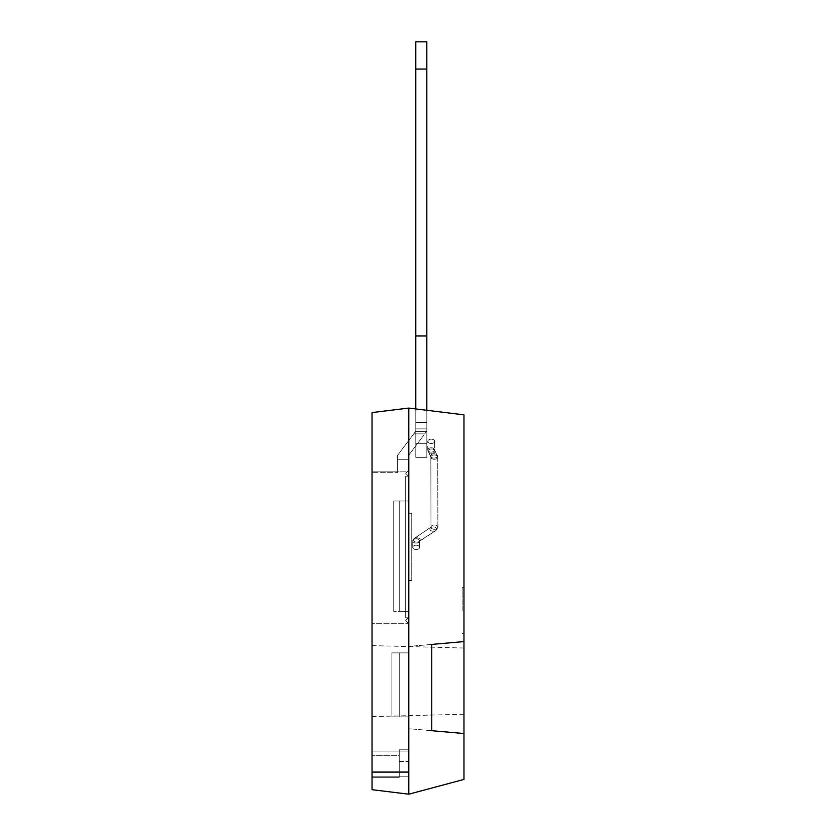 <?xml version="1.0" encoding="UTF-8"?>
<svg xmlns="http://www.w3.org/2000/svg" width="836" height="836" viewBox="0 0 836 836"><rect width="100%" height="100%" fill="white"/><g stroke="black" fill="none" stroke-linecap="round" stroke-linejoin="round"><path stroke-width="0.63" stroke-dasharray="4.18 3.13" d="M399.242 652.885L399.242 716.87L408.438 716.87L408.438 751.073L408.438 617.762L405.679 620.521L408.438 623.28L408.438 716.87L399.242 716.87L399.242 652.885L408.438 652.885L408.438 617.762L405.679 620.521L408.438 623.28L408.438 652.885L399.242 652.885L399.242 716.87L408.438 716.87L399.242 716.87L399.242 652.885L408.438 652.885L399.242 652.885L408.438 652.885L399.242 652.885L399.242 716.87L408.438 716.87L399.242 716.87L408.438 716.87L399.242 716.87L399.242 652.885L408.438 652.885L399.242 652.885L399.242 716.87L399.242 652.885L391.885 652.885L391.885 716.87L399.242 716.87L391.885 716.87L391.885 652.885L399.242 652.885L391.885 652.885L399.242 652.885L391.885 652.885L391.885 716.87L391.885 652.885L391.885 716.87L399.242 716.87L391.885 716.87L399.242 716.87L391.885 716.87L391.885 684.883L391.885 716.87L399.242 716.87L391.885 716.87L391.885 652.885L399.242 652.885L391.885 652.885L391.885 684.883L391.885 652.885L399.242 652.885M372.03 684.883L372.03 751.073L372.03 623.28L372.03 684.883L372.03 623.28L408.438 623.28L408.438 617.762L405.679 617.762L408.438 617.762L405.679 617.762L408.438 617.762L405.679 617.762L408.438 617.762L405.679 620.521L408.438 623.28L408.438 617.762L405.679 620.521L408.438 623.28L372.03 623.28L408.438 623.28L372.03 623.28L372.03 751.073L372.03 684.883M463.97 610.332L463.97 587.342L463.97 610.332M462.13 610.332L462.13 587.342L462.13 610.332M372.03 681.121L372.03 645.611L372.03 681.121M463.97 681.121L463.97 714.216L463.97 681.121M408.804 794.2L372.03 789.686L372.03 412.587L408.804 408.072L463.97 414.844L463.97 641.588L431.763 644.41L431.763 730.706L463.97 733.527L463.97 779.424L408.804 794.2L408.804 408.072M415.795 408.929L415.795 457.344L415.795 408.929L415.795 431.136L397.403 455.589L415.795 431.136L415.795 408.929L415.795 431.606L415.795 335.988L426.83 335.988L426.83 431.136L408.438 455.589L408.438 470.668L405.679 473.427L408.438 476.186L408.438 470.668L407.236 471.87L397.403 471.87L397.403 455.589L397.403 472.674L397.403 471.87L407.236 471.87L408.438 470.668L408.438 455.589L426.83 431.136L426.83 410.288L415.795 408.929L426.83 410.288L415.795 408.929L426.83 410.288L426.83 431.136L408.438 455.589L408.438 501.004L408.438 471.87L407.236 471.87L405.679 473.427L408.438 476.186L405.679 476.186L408.438 476.186L405.679 476.186L408.438 476.186L405.679 476.186L408.438 476.186L405.679 476.186L408.438 476.186L405.679 476.186L408.438 476.186L408.438 471.87L407.236 471.87L405.679 473.427L408.438 476.186L408.438 470.668L405.679 473.427L408.438 476.186L408.438 471.87L372.03 471.87L372.03 755.671L399.242 755.671L399.242 777.355L372.03 777.355L399.242 777.355L372.03 777.355L399.242 777.355L399.242 772.527L372.03 772.527L399.242 772.527L372.03 772.527L372.03 776.811L372.03 771.304L408.438 771.304L372.03 771.304L372.03 776.811L408.438 776.811L372.03 776.811L408.438 776.811L408.438 771.304L408.438 776.811L372.03 776.811L372.03 772.527L372.03 777.355L372.03 471.87L372.03 777.355L372.03 772.527L399.242 772.527L399.242 777.355L399.242 755.671L399.242 777.355L399.242 772.527L408.438 772.537L408.438 776.811L408.438 761.439L408.438 772.537L399.242 772.537L399.242 749.787L408.438 749.787L408.438 761.439L408.438 646.447L408.438 728.668L408.438 646.447L463.97 641.588L463.97 733.527L408.438 728.668L408.438 646.447L408.438 728.668L431.763 730.706M426.83 410.288L426.83 431.606L415.795 431.606L426.83 431.606L415.795 431.606L426.83 431.606L426.83 457.344L426.83 431.606L415.795 431.606L415.795 457.344L415.795 431.606L426.83 431.606L426.83 410.288L426.83 431.606L426.83 422.41L415.795 422.41L426.83 422.41L426.83 335.988L415.795 335.988L426.83 335.988L415.795 335.988L415.795 431.136L397.403 455.589L397.403 459.737L408.438 459.737L397.403 459.737L408.438 459.737L408.438 749.787L399.242 749.787L399.242 755.671L372.03 755.671L372.03 472.674L397.403 472.674L372.03 472.674L372.03 471.87L397.403 471.87L397.403 455.589L415.795 431.136L415.795 335.988L426.83 335.988L426.83 431.136L408.438 455.589L408.438 459.737L397.403 459.737L397.403 472.674L397.403 471.87L372.03 471.87L408.438 471.87L408.438 501.004L393.725 501.004L408.438 501.004L408.438 749.787L399.242 749.787L408.438 749.787L399.242 749.787L399.242 761.439L399.242 749.787L399.242 755.671L372.03 755.671L399.242 755.671L399.242 749.787L399.242 761.439L399.242 749.787L408.438 749.787L408.438 646.447L431.763 644.41M408.438 645.977L408.438 728.198L408.438 611.335L393.725 611.335L408.438 611.335L393.725 611.335L408.438 611.335L393.725 611.335L399.242 611.335L399.242 501.004L399.242 611.335L399.242 501.004L399.242 611.335L408.438 611.335L408.438 645.977M408.438 476.186L408.438 617.762L405.679 617.762L408.438 617.762L405.679 617.762L408.438 617.762L405.679 617.762L408.438 617.762L408.438 476.186L408.438 617.762L408.438 476.186L408.438 617.762L408.438 476.186L408.438 617.762L408.438 476.186L408.438 617.762L408.438 476.186L408.438 617.762L405.679 617.762L408.438 617.762L408.438 476.186L405.679 476.186L405.679 617.762L408.438 617.762L405.679 617.762L405.679 476.186L405.679 617.762L405.679 476.186L408.438 476.186L405.679 476.186L405.679 617.762L405.679 476.186L408.438 476.186L405.679 476.186L405.679 617.762L405.679 476.186L408.438 476.186M408.992 581.605L408.992 510.817L408.438 510.817L408.438 577.927L408.438 510.817L408.992 510.817L408.992 581.605L408.438 581.605L408.438 514.495L408.438 581.605L408.992 581.605L408.992 510.817L408.438 510.817L408.992 510.817L408.992 581.605L408.438 581.605L408.992 581.605M408.992 580.508L408.992 513.262L408.992 580.508L408.992 513.262L408.992 580.508L411.751 580.508L411.751 513.262L408.992 513.262L411.751 513.262L411.751 580.508L408.992 580.508L411.751 580.508L411.751 513.262L408.992 513.262L411.751 513.262L411.751 580.508L408.992 580.508M393.725 501.004L393.725 611.335L393.725 501.004L408.438 501.004L408.438 611.335L399.242 611.335L399.242 501.004L408.438 501.004L408.438 611.335L399.242 611.335L399.242 501.004L393.725 501.004L393.725 611.335L393.725 501.004M399.242 761.439L408.438 761.439L408.438 772.537L408.438 761.439L399.242 761.439L399.242 772.537L408.438 772.537L399.242 772.537L399.242 761.439L408.438 761.439L399.242 761.439M415.795 457.344L426.83 457.344L426.83 431.606L426.83 457.344L415.795 457.344M415.795 443.738L426.83 443.738L415.795 443.738M416.788 545.271A3.448 2.153 0.2 0 0 412.733 547.371A3.448 2.153 0.2 0 0 415.576 549.503A3.448 2.153 0.2 0 0 419.63 547.402A3.448 2.153 0.2 0 0 416.788 545.271A3.448 2.153 0.2 0 0 412.733 547.371A3.448 2.153 0.2 0 0 415.576 549.503A3.448 2.153 0.2 0 0 419.63 547.402A3.448 2.153 0.2 0 0 416.788 545.271A3.448 2.153 0.2 0 0 412.733 547.371A3.448 2.153 0.2 0 0 415.576 549.503A3.448 2.153 0.2 0 0 419.63 547.402A3.448 2.153 0.2 0 0 416.788 545.271M431.846 439.213A3.448 2.153 0.2 0 0 427.792 441.314A3.448 2.153 0.2 0 0 430.634 443.446A3.448 2.153 0.2 0 0 434.689 441.345A3.448 2.153 0.2 0 0 431.846 439.213A3.448 2.153 0.2 0 0 427.792 441.314A3.448 2.153 0.2 0 0 430.634 443.446A3.448 2.153 0.2 0 0 434.689 441.345A3.448 2.153 0.2 0 0 431.846 439.213A3.448 2.153 0.2 0 0 427.792 441.314A3.448 2.153 0.2 0 0 430.634 443.446A3.448 2.153 0.2 0 0 434.689 441.345A3.448 2.153 0.2 0 0 431.846 439.213M415.795 41.8L426.83 41.8L415.795 41.8L415.795 69.054L426.83 69.054L426.83 41.8L415.795 41.8L415.795 69.054L415.795 41.8M426.83 69.054L426.83 335.988L426.83 69.054L415.795 69.054L415.795 335.988L415.795 69.054L415.795 335.988L426.83 335.988L426.83 41.8L426.83 69.054L415.795 69.054M415.795 431.606L426.83 431.606L415.795 431.606M408.438 776.811L372.03 776.811L408.438 776.811M426.83 335.988L415.795 335.988M408.438 771.304L372.03 771.304L408.438 771.304M408.438 501.004L399.242 501.004L399.242 611.335L399.242 501.004L408.438 501.004M399.242 749.787L408.438 749.787L399.242 749.787M426.83 428.889L415.795 428.889L426.83 428.889M408.992 577.927L408.438 577.927L408.992 577.927M408.992 514.495L408.438 514.495L408.992 514.495M424.761 433.884L413.726 433.884L424.761 433.884M431.815 447.835A3.448 2.153 0.2 0 0 427.76 449.935A3.448 2.153 0.2 0 0 430.592 452.067A3.448 2.153 0.2 0 0 434.647 449.967A3.448 2.153 0.2 0 0 431.815 447.835A3.448 2.153 0.2 0 0 427.76 449.935A3.448 2.153 0.2 0 0 430.592 452.067A3.448 2.153 0.2 0 0 434.647 449.967A3.448 2.153 0.2 0 0 431.815 447.835A3.448 2.153 0.2 0 0 427.76 449.935A3.448 2.153 0.2 0 0 430.592 452.067A3.448 2.153 0.2 0 0 434.647 449.967A3.448 2.153 0.2 0 0 431.815 447.835M432.107 449.016A3.448 2.153 0.2 0 0 428.22 451.795A3.448 2.153 0.2 0 0 430.895 453.258A3.448 2.153 0.2 0 0 434.783 450.489A3.448 2.153 0.2 0 0 432.107 449.016A3.448 2.153 0.2 0 0 428.22 451.795A3.448 2.153 0.2 0 0 430.895 453.258A3.448 2.153 0.2 0 0 434.783 450.489A3.448 2.153 0.2 0 0 432.107 449.016A3.448 2.153 0.2 0 0 428.22 451.795A3.448 2.153 0.2 0 0 430.895 453.258A3.448 2.153 0.2 0 0 434.783 450.489A3.448 2.153 0.2 0 0 432.107 449.016M434.595 453.833A3.448 2.153 0.2 0 0 430.707 456.602A3.448 2.153 0.2 0 0 433.382 458.065A3.448 2.153 0.2 0 0 437.27 455.296A3.448 2.153 0.2 0 0 434.595 453.833A3.448 2.153 0.2 0 0 430.707 456.602A3.448 2.153 0.2 0 0 433.382 458.065A3.448 2.153 0.2 0 0 437.27 455.296A3.448 2.153 0.2 0 0 434.595 453.833A3.448 2.153 0.2 0 0 430.707 456.602A3.448 2.153 0.2 0 0 433.382 458.065A3.448 2.153 0.2 0 0 437.27 455.296A3.448 2.153 0.2 0 0 434.595 453.833M434.898 455.003A3.448 2.153 0.2 0 0 430.843 457.114A3.448 2.153 0.2 0 0 433.685 459.246A3.448 2.153 0.2 0 0 437.74 457.135A3.448 2.153 0.2 0 0 434.898 455.003A3.448 2.153 0.2 0 0 430.843 457.114A3.448 2.153 0.2 0 0 433.685 459.246A3.448 2.153 0.2 0 0 437.74 457.135A3.448 2.153 0.2 0 0 434.898 455.003A3.448 2.153 0.2 0 0 430.843 457.114A3.448 2.153 0.2 0 0 433.685 459.246A3.448 2.153 0.2 0 0 437.74 457.135A3.448 2.153 0.2 0 0 434.898 455.003M435.034 525.039A3.448 2.153 0.2 0 0 430.979 527.15A3.448 2.153 0.2 0 0 433.821 529.272A3.448 2.153 0.2 0 0 437.876 527.161A3.448 2.153 0.2 0 0 435.034 525.039A3.448 2.153 0.2 0 0 430.979 527.15A3.448 2.153 0.2 0 0 433.821 529.272A3.448 2.153 0.2 0 0 437.876 527.161A3.448 2.153 0.2 0 0 435.034 525.039A3.448 2.153 0.2 0 0 430.979 527.15A3.448 2.153 0.2 0 0 433.821 529.272A3.448 2.153 0.2 0 0 437.876 527.161A3.448 2.153 0.2 0 0 435.034 525.039M433.936 526.983A3.448 2.153 0.2 0 0 430.822 527.61A3.448 2.153 0.2 0 0 430.049 529.763A3.448 2.153 0.2 0 0 432.714 531.215A3.448 2.153 0.2 0 0 435.828 530.588A3.448 2.153 0.2 0 0 436.601 528.436A3.448 2.153 0.2 0 0 433.936 526.983A3.448 2.153 0.2 0 0 430.822 527.61A3.448 2.153 0.2 0 0 430.049 529.763A3.448 2.153 0.2 0 0 432.714 531.215A3.448 2.153 0.2 0 0 435.828 530.588A3.448 2.153 0.2 0 0 436.601 528.436A3.448 2.153 0.2 0 0 433.936 526.983A3.448 2.153 0.2 0 0 430.822 527.61A3.448 2.153 0.2 0 0 430.049 529.763A3.448 2.153 0.2 0 0 432.714 531.215A3.448 2.153 0.2 0 0 435.828 530.588A3.448 2.153 0.2 0 0 436.601 528.436A3.448 2.153 0.2 0 0 433.936 526.983M417.363 537.841A3.448 2.153 0.2 0 0 414.259 538.468A3.448 2.153 0.2 0 0 413.486 540.62A3.448 2.153 0.2 0 0 416.15 542.073A3.448 2.153 0.2 0 0 419.264 541.446A3.448 2.153 0.2 0 0 420.038 539.293A3.448 2.153 0.2 0 0 417.363 537.841A3.448 2.153 0.2 0 0 414.259 538.468A3.448 2.153 0.2 0 0 413.486 540.62A3.448 2.153 0.2 0 0 416.15 542.073A3.448 2.153 0.2 0 0 419.264 541.446A3.448 2.153 0.2 0 0 420.038 539.293A3.448 2.153 0.2 0 0 417.363 537.841A3.448 2.153 0.2 0 0 414.259 538.468A3.448 2.153 0.2 0 0 413.486 540.62A3.448 2.153 0.2 0 0 416.15 542.073A3.448 2.153 0.2 0 0 419.264 541.446A3.448 2.153 0.2 0 0 420.038 539.293A3.448 2.153 0.2 0 0 417.363 537.841M416.819 538.802A3.448 2.153 0.2 0 0 412.754 540.913A3.448 2.153 0.2 0 0 415.596 543.045A3.448 2.153 0.2 0 0 419.651 540.934A3.448 2.153 0.2 0 0 416.819 538.802A3.448 2.153 0.2 0 0 412.754 540.913A3.448 2.153 0.2 0 0 415.596 543.045A3.448 2.153 0.2 0 0 419.651 540.934A3.448 2.153 0.2 0 0 416.819 538.802A3.448 2.153 0.2 0 0 412.754 540.913A3.448 2.153 0.2 0 0 415.596 543.045A3.448 2.153 0.2 0 0 419.651 540.934A3.448 2.153 0.2 0 0 416.819 538.802M372.03 751.073L408.438 751.073L372.03 751.073M462.13 587.342L463.97 587.342L462.13 587.342M463.97 714.216L372.03 716.619M463.97 648.025L372.03 645.611M462.13 633.312L463.97 633.312L462.13 633.312M412.733 547.371L412.754 540.913L414.259 538.468L430.979 527.15L430.843 457.114L427.76 449.935L430.843 457.114L430.979 527.15L414.259 538.468L412.754 540.913L412.733 547.371L412.754 540.913L414.259 538.468L430.979 527.15L430.843 457.114L427.76 449.935L427.792 441.314M419.63 547.402L419.651 540.934L435.828 530.588L437.876 527.161L437.74 457.135L434.647 449.967L434.689 441.345L434.647 449.967L437.74 457.135L437.876 527.161L435.828 530.588L419.264 541.446L419.63 547.402L419.651 540.934L435.828 530.588L437.876 527.161L437.74 457.135L434.647 449.967L434.689 441.345"/><path stroke-width="1.25" d="M408.804 408.072L372.03 412.587L372.03 789.686L408.804 794.2L408.804 408.072L463.97 414.844L463.97 641.588L431.763 644.41L463.97 641.588L463.97 779.424L408.804 794.2M431.763 730.706L463.97 733.527L431.763 730.706L431.763 644.41M415.795 69.054L426.83 69.054L426.83 41.8L415.795 41.8L415.795 335.988L426.83 335.988L426.83 410.288M415.795 335.988L415.795 408.929M426.83 69.054L426.83 335.988"/></g></svg>
